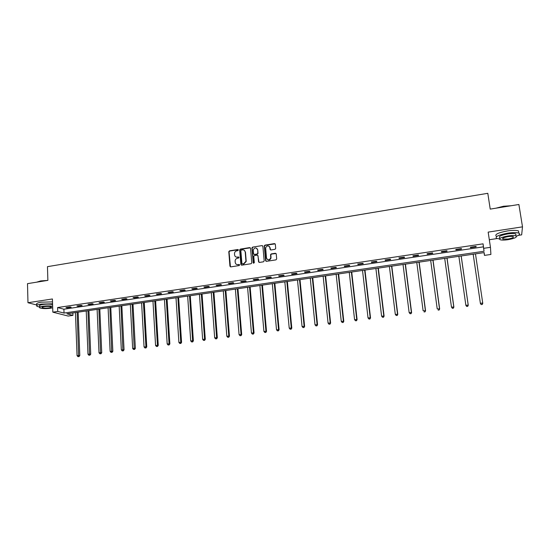 <?xml version="1.0" encoding="UTF-8"?>
<svg xmlns="http://www.w3.org/2000/svg" width="550" height="550" viewBox="0 0 550 550"><rect width="100%" height="100%" fill="white"/><g stroke="black" fill="none" stroke-linecap="round" stroke-linejoin="round"><path stroke-width="0.82" d="M238.384 249.982L237.792 249.514L229.501 250.848L228.786 251.694L229.941 266.193L230.787 266.874L239.119 265.581L239.621 264.935L239.023 264.454L237.944 264.626C236.411 264.701 235.503 263.972 235.221 262.439L235.118 260.879C235.297 259.462 236.067 258.589 237.421 258.266L238.501 258.094L239.002 257.441L238.404 256.967L237.325 257.139C235.792 257.221 234.891 256.499 234.609 254.973L234.506 253.433C234.685 252.01 235.448 251.137 236.809 250.807L237.882 250.635L238.384 249.982M238.281 249.7L229.776 251.027L229.061 251.873L230.45 266.853M239.498 264.626L237.944 264.626M238.886 257.153L237.325 257.139M274.979 249.322L275.708 248.38L275.33 244.282L274.45 243.602L264.997 245.128L264.282 245.829L265.581 260.652L266.461 261.339L275.962 259.868L276.691 258.926L276.231 253.949L275.351 253.261L271.281 253.901L270.572 254.574L270.724 258.026C269.143 260.391 267.726 260.377 266.482 257.978L265.65 247.734C267.19 245.293 268.606 245.279 269.899 247.686L270.043 249.281L270.923 249.968L274.979 249.322M483.752 248.311L490.462 247.321L490.902 254.458L484.461 255.393L484.179 252.594L66.907 313.809L72.951 315.363L68.193 316.058L52.834 312.166L57.722 311.438L64.027 313.067L484.048 251.254L483.079 243.836L57.599 307.539L57.722 311.438M52.834 312.166L52.415 298.966L27.974 302.72L27.5 283.649L47.877 280.369L47.458 266.661L487.802 193.311L490.222 209.11L518.891 204.49L522.5 226.847L488.159 232.114L490.462 247.321M250.539 248.27L249.679 247.596L240.391 249.095L239.676 249.893L240.879 264.495L241.732 265.176L251.061 263.732L251.783 262.989L250.539 248.27M252.643 247.122L262.006 245.609L262.879 246.29L264.186 260.872L263.457 261.807L259.421 262.433L258.548 261.745L258.026 255.826L257.159 255.145L254.499 255.564L253.784 256.307L254.306 262.79L253.199 262.824L251.921 247.871L252.643 247.122L262.006 245.609M518.299 235.359L521.654 234.857L522.5 226.847M27.974 302.72L37.015 305.071M57.599 307.539L63.896 309.217L483.388 246.847L483.079 243.836M66.997 307.849L71.191 307.223L70.159 306.941L65.966 307.567L66.997 307.849L66.983 307.416M77.921 306.219L82.149 305.594L81.146 305.305L76.911 305.938L77.921 306.219L77.907 305.786M88.942 304.576L93.204 303.944L92.221 303.648L87.952 304.288L88.942 304.576L88.928 304.143M100.059 302.919L104.363 302.28L103.4 301.984L99.089 302.624L100.059 302.919L100.038 302.479M111.272 301.249L115.61 300.603L114.668 300.3L110.323 300.946L111.272 301.249L111.251 300.809M122.581 299.564L126.961 298.911L126.046 298.602L121.66 299.255L122.581 299.564L122.561 299.124M133.994 297.866L138.407 297.206L137.514 296.89L133.093 297.55L133.994 297.866L133.966 297.419M145.502 296.147L149.958 295.488L149.091 295.164L144.629 295.831L145.502 296.147L145.475 295.701M157.114 294.415L161.611 293.748L160.772 293.418L156.262 294.092L157.114 294.415L157.087 293.968M168.836 292.669L173.367 291.995L172.549 291.665L168.004 292.339L168.836 292.669L168.802 292.222M180.654 290.909L185.233 290.228L184.442 289.891L179.857 290.572L180.654 290.909L180.627 290.455M192.583 289.135L197.202 288.441L196.439 288.097L191.812 288.791L192.583 289.135L192.555 288.681M204.621 287.341L209.275 286.646L208.539 286.296L203.871 286.99L204.621 287.341L204.586 286.88M216.769 285.526L221.464 284.824L220.756 284.467L216.047 285.175L216.769 285.526L216.728 285.072M229.02 283.704L233.764 282.996L233.083 282.631L228.333 283.339L229.02 283.704L228.986 283.243M241.388 281.854L246.18 281.146L245.527 280.775L240.728 281.49L241.388 281.854L241.354 281.394M253.873 279.998L258.706 279.276L258.081 278.898L253.241 279.62L253.873 279.998L253.832 279.538M266.475 278.121L271.349 277.393L270.758 277.007L265.87 277.736L266.475 278.121L266.434 277.654M279.187 276.224L284.109 275.488L283.546 275.103L278.609 275.839L279.187 276.224L279.146 275.756M292.022 274.312L296.993 273.57L296.457 273.171L291.479 273.914L292.022 274.312L291.974 273.845M304.975 272.381L309.994 271.631L309.492 271.232L304.466 271.982L304.975 272.381L304.927 271.913M318.051 270.428L323.118 269.679L322.651 269.266L317.57 270.022L318.051 270.428L318.003 269.961M331.251 268.462L336.366 267.699L335.926 267.286L330.804 268.049L331.251 268.462L331.203 267.988M344.582 266.475L349.738 265.712L349.339 265.286L344.163 266.056L344.582 266.475L344.527 266.001M358.036 264.474L363.241 263.697L362.876 263.264L357.651 264.041L358.036 264.474L357.981 263.993M371.621 262.446L376.881 261.663L376.544 261.222L371.271 262.013L371.621 262.446L371.559 261.965M385.33 260.404L390.644 259.614L390.342 259.167L385.021 259.957L385.33 260.404L385.275 259.923M399.183 258.342L404.539 257.538L404.277 257.084L398.901 257.888L399.183 258.342L399.121 257.854M413.16 256.259L418.578 255.447L418.351 254.987L412.926 255.798L413.16 256.259L413.098 255.771M427.281 254.155L432.747 253.337L432.561 252.863L427.082 253.681L427.281 254.155L427.219 253.66M441.54 252.024L447.061 251.206L446.909 250.724L441.375 251.549L441.54 252.024L441.471 251.536M455.943 249.879L461.519 249.047L461.409 248.559L455.812 249.397L455.943 249.879L455.868 249.391M470.484 247.713L476.114 246.874L476.046 246.379L470.394 247.218L470.484 247.713L470.408 247.218M489.314 239.731L497.104 238.556M484.041 252.615L484.461 255.393M72.861 312.936L72.951 315.363M63.896 309.217L64.027 313.067M483.388 246.847L484.048 251.254M476.114 246.874L476.039 246.379M235.833 256.891L237.6 257.311M236.486 264.392L238.212 264.791M250.346 247.823L240.659 249.274L239.944 250.071L241.374 265.148M241.354 250.078L240.845 250.724L241.911 263.436L242.509 263.911L243.65 263.732L245.953 261.271L245.224 252.058C244.936 250.525 244.028 249.803 242.488 249.893L241.354 250.078M244.331 250.36L245.486 252.237L246.214 261.442L243.911 263.904L242.77 264.076M262.694 245.85L262.254 245.795M257.826 255.372L259.009 262.391M252.897 247.301L252.175 248.236L253.571 263.292M257.489 249.707C256.142 247.28 254.732 247.335 253.261 249.886L253.536 253.756L254.403 254.437L257.063 254.011L257.778 253.289L257.737 249.893L256.795 248.339M253.99 254.389L254.403 254.437M257.737 249.893L258.026 253.468L257.311 254.189L254.657 254.609M269.246 246.345L270.139 247.864L270.469 249.899M267.451 259.552C269.032 260.397 270.201 259.951 270.964 258.197L270.779 257.304M276.045 253.509L271.521 254.079L270.806 254.753L271.019 257.476M275.158 243.863L265.244 245.314L264.529 246.015L266.035 261.291M75.439 312.558L77.055 355.623L79.798 355.568L78.141 312.159M78.616 356.531L77.921 356.62L79.014 356.599L78.616 356.531L77.158 312.304M77.921 356.62L77.055 355.623M79.798 355.568L79.014 356.599M36.63 282.178L40.741 280.913L47.438 280.438M46.317 280.617L40.624 281.098L36.802 282.15M52.566 303.793L41.277 304.095C37.311 304.769 35.901 305.532 37.049 306.371L39.772 307.093L39.744 306.137C38.919 305.532 39.93 304.982 42.79 304.494C46.612 304.006 49.885 304.026 52.594 304.549M52.504 301.881L41.223 302.184C37.256 302.857 35.846 303.627 37.001 304.48M52.649 306.295C49.933 305.779 46.667 305.766 42.845 306.254C39.985 306.735 38.968 307.278 39.799 307.883C42.089 308.688 45.65 308.811 50.49 308.248L52.69 307.78M49.149 307.904C51.006 307.594 51.666 307.244 51.129 306.852C49.658 306.329 47.362 306.254 44.22 306.611C42.377 306.928 41.718 307.271 42.254 307.663C43.732 308.186 46.028 308.261 49.149 307.904M495.983 208.182L503.546 206.243L511.136 205.741M510.269 205.879L503.587 206.429L496.925 208.031M516.471 236.218C519.551 234.953 520.348 233.936 518.87 233.159C516.773 232.409 513.081 232.409 507.788 233.152C498.52 234.912 494.794 236.658 496.616 238.384L499.538 238.92M518.774 232.581L518.513 230.945C516.423 230.189 512.731 230.182 507.437 230.924C498.176 232.698 494.457 234.458 496.279 236.204M499.84 238.535L499.709 237.676C498.41 236.424 501.091 235.173 507.76 233.908C511.569 233.372 514.229 233.372 515.735 233.915L515.921 235.077M508.083 235.95C501.408 237.208 498.719 238.452 500.019 239.69C501.524 240.219 504.164 240.219 507.953 239.697C514.614 238.459 517.316 237.215 516.058 235.95C514.553 235.421 511.892 235.421 508.083 235.95M507.973 239.044C512.27 238.239 514.009 237.442 513.191 236.631C512.222 236.287 510.51 236.287 508.062 236.631C503.759 237.435 502.026 238.239 502.858 239.037L507.973 239.044M86.233 310.97L87.979 354.207L90.723 354.152L88.928 310.578M89.547 355.114L88.846 355.211L89.939 355.183L89.547 355.114L87.972 310.716M88.846 355.211L87.979 354.207M90.723 354.152L89.939 355.183M97.116 309.375L99 352.777L101.736 352.722L99.804 308.983M100.574 353.691L99.866 353.781L100.959 353.76L100.574 353.691L98.869 309.121M99.866 353.781L99 352.777M101.736 352.722L100.959 353.76M108.096 307.766L110.117 351.333L112.846 351.285L110.777 307.374M111.698 352.254L110.983 352.344L112.076 352.323L111.698 352.254L109.863 307.505M110.983 352.344L110.117 351.333M112.846 351.285L112.076 352.323M119.171 306.137L121.33 349.882L124.052 349.834L121.839 305.745M122.925 350.804L122.203 350.9L123.289 350.879L122.925 350.804L120.952 305.876M122.203 350.9L121.33 349.882M124.052 349.834L123.289 350.879M130.343 304.501L132.646 348.418L135.355 348.37L133.004 304.109M134.241 349.339L133.512 349.436L134.599 349.415L134.241 349.339L132.137 304.239M133.512 349.436L132.646 348.418M135.355 348.37L134.599 349.415M141.604 302.851L144.052 346.933L146.754 346.892L144.258 302.459M145.661 347.868L144.925 347.957L146.004 347.944L143.419 302.582M144.925 347.957L144.052 346.933M146.754 346.892L146.004 347.944M152.969 301.18L155.567 345.441L158.256 345.4L155.616 300.795M157.176 346.376L156.434 346.472L157.513 346.452L154.804 300.912M156.434 346.472L155.567 345.441M158.256 345.4L157.513 346.452M164.436 299.502L167.179 343.936L169.861 343.894L167.069 299.111M168.795 344.877L168.046 344.974L169.125 344.953L166.279 299.228M168.046 344.974L167.179 343.936M169.861 343.894L169.125 344.953M176 297.804L178.894 342.416L181.569 342.382L178.619 297.419M180.524 343.358L179.768 343.454L180.84 343.441L177.863 297.529M179.768 343.454L178.894 342.416M181.569 342.382L180.84 343.441M187.667 296.093L190.712 340.883L193.38 340.849L190.279 295.707M192.349 341.832L191.586 341.928L192.658 341.914L192.617 340.636L189.544 295.817M191.586 341.928L190.712 340.883M193.38 340.849L192.658 341.914M199.437 294.367L202.641 339.336L205.301 339.302L202.036 293.982M204.284 340.285L203.514 340.388L204.579 340.374L204.559 339.089L201.334 294.085M203.514 340.388L202.641 339.336M205.301 339.302L204.579 340.374M211.31 292.621L214.672 337.776L217.326 337.748L213.902 292.243M216.322 338.731L215.552 338.834L216.611 338.821L216.611 337.528L213.221 292.339M215.552 338.834L214.672 337.776M217.326 337.748L216.611 338.821M223.293 290.868L226.82 336.201L229.46 336.174L225.871 290.489M228.477 337.164L227.693 337.26L228.752 337.246L228.772 335.947L225.225 290.579M227.693 337.26L226.82 336.201M229.46 336.174L228.752 337.246M235.379 289.094L239.071 334.613L241.697 334.586L237.951 288.716M240.735 335.576L239.951 335.679L241.003 335.665L241.044 334.359L237.332 288.805M239.951 335.679L239.071 334.613M241.697 334.586L241.003 335.665M247.576 287.299L251.439 333.011L254.059 332.984L250.133 286.928M253.11 333.974L252.312 334.077L253.364 334.07L253.426 332.75L249.542 287.011M252.312 334.077L251.439 333.011M254.059 332.984L253.364 334.07M259.889 285.498L263.918 331.389L266.523 331.368L262.433 285.12M265.595 332.365L264.791 332.468L265.836 332.454L265.925 331.127L261.869 285.202M264.791 332.468L263.918 331.389M266.523 331.368L265.836 332.454M272.305 283.676L276.506 329.759L279.104 329.739L274.842 283.305M278.197 330.736L277.386 330.839L278.431 330.832L278.541 329.491L274.306 283.381M277.386 330.839L276.506 329.759M279.104 329.739L278.431 330.832M284.838 281.834L289.218 328.109L291.803 328.096L287.361 281.462M290.916 329.093L290.097 329.196L291.136 329.189L291.266 327.841L286.859 281.538M290.097 329.196L289.218 328.109M291.803 328.096L291.136 329.189M297.488 279.978L302.046 326.446L304.624 326.432L299.998 279.613M303.758 327.429L302.926 327.539L303.957 327.532L304.116 326.178L299.53 279.682M302.926 327.539L302.046 326.446M304.624 326.432L303.957 327.532M310.255 278.107L314.999 324.768L317.556 324.761L312.751 277.743M316.711 325.758L315.879 325.861L316.903 325.861L317.082 324.493L312.311 277.805M315.879 325.861L314.999 324.768M317.556 324.761L316.903 325.861M323.139 276.217L328.068 323.07L330.619 323.063L325.621 275.853M329.794 324.067L328.948 324.177L329.972 324.17L330.172 322.795L325.215 275.914M328.948 324.177L328.068 323.07M330.619 323.063L329.972 324.17M336.146 274.312L341.261 321.358L343.798 321.358L338.607 273.948M342.994 322.362L342.141 322.472L343.159 322.465L343.386 321.083L338.236 274.003M342.141 322.472L341.261 321.358M343.798 321.358L343.159 322.465M349.271 272.387L354.578 319.632L357.101 319.632L351.725 272.023M356.317 320.636L355.465 320.746L356.476 320.746L356.723 319.357L351.381 272.071M355.465 320.746L354.578 319.632M357.101 319.632L356.476 320.746M362.519 270.442L368.026 317.886L370.535 317.893L364.959 270.084M369.772 318.897L368.906 319.007L369.916 319.007L370.191 317.611L364.65 270.126M368.906 319.007L368.026 317.886M370.535 317.893L369.916 319.007M375.891 268.476L381.597 316.126L384.099 316.14L378.317 268.125M383.357 317.144L382.484 317.254L383.481 317.254L383.783 315.844L378.049 268.159M382.484 317.254L381.597 316.126M384.099 316.14L383.481 317.254M389.393 266.496L395.299 314.353L397.788 314.366L391.799 266.145M397.072 315.37L396.186 315.48L397.183 315.487L397.513 314.064L391.572 266.179M396.186 315.48L395.299 314.353M397.788 314.366L397.183 315.487M403.026 264.495L409.138 312.558L411.606 312.572L405.419 264.144M410.919 313.582L410.025 313.692L411.015 313.699L411.366 312.269L405.219 264.179M410.025 313.692L409.138 312.558M411.606 312.572L411.015 313.699M416.783 262.481L423.108 310.743L425.562 310.764L419.162 262.13M424.896 311.774L423.995 311.891L424.978 311.898L425.363 310.454L419.004 262.157M425.562 310.764L424.978 311.898M430.678 260.439L437.216 308.914L439.656 308.935L433.036 260.095M439.017 309.946L438.103 310.062L439.079 310.076L439.491 308.619L432.919 260.116M439.656 308.935L439.079 310.076M444.703 258.383L451.461 307.065L453.888 307.093L447.047 258.039M453.269 308.103L452.354 308.227L453.324 308.234L453.757 306.769L446.964 258.053M452.402 308.351L451.461 307.065L452.354 308.227M453.888 307.093L453.324 308.234M458.872 256.307L465.85 305.202L468.256 305.229L461.196 255.963M467.665 306.247L466.737 306.364L467.699 306.377L468.167 304.899L461.154 255.97M466.778 306.494L465.946 305.532L466.737 306.364M468.256 305.229L467.699 306.377M482.769 303.353L475.475 253.866L482.769 303.353L482.226 304.501L481.264 304.487L482.226 304.501M473.172 254.21L480.377 303.318L482.721 303.016L482.206 304.363M481.291 304.618L480.439 303.655L481.264 304.487M42.24 307.168L42.254 307.663M502.741 238.294L502.858 239.037M515.735 233.915L516.058 235.95M518.87 233.159L518.513 230.945"/></g></svg>
